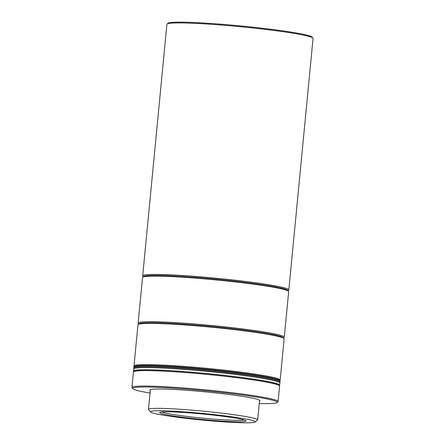 <?xml version="1.0" encoding="UTF-8"?>
<svg xmlns="http://www.w3.org/2000/svg" width="445" height="445" viewBox="0 0 445 445"><rect width="100%" height="100%" fill="white"/><g stroke="black" fill="none" stroke-linecap="round" stroke-linejoin="round"><path stroke-width="0.67" d="M288.844 289.879L313.058 38.37A73.414 4.628 -174.5 0 0 312.941 38.064A73.414 4.628 -174.5 0 0 266.822 29.576A73.414 4.628 -174.5 0 0 189.553 23.129A73.414 4.628 -174.5 0 0 167.081 24.019A73.414 4.628 -174.5 0 0 166.908 24.297L142.689 275.805A73.414 4.628 5.5 0 1 165.34 274.637A73.414 4.628 5.5 0 1 268.658 284.705A73.414 4.628 5.5 0 1 288.844 289.879A73.414 4.628 5.5 0 1 288.666 290.157L288.043 290.668M143.485 276.89A72.552 4.578 5.5 0 1 188.024 276.801A72.552 4.578 5.5 0 1 267.951 285.54A72.552 4.578 5.5 0 1 287.854 290.791M143.323 276.734L142.806 276.111A73.414 4.628 5.5 0 1 142.689 275.805M312.941 38.064L312.168 37.124A72.552 4.578 -174.5 0 0 266.588 28.741A72.552 4.578 -174.5 0 0 190.232 22.367A72.552 4.578 -174.5 0 0 168.021 23.246L167.081 24.019M150.51 411.948L148.569 409.606A54.846 3.46 5.5 0 1 148.485 409.378A54.846 3.46 5.5 0 1 165.401 408.504A54.846 3.46 5.5 0 1 224.719 413.516A54.846 3.46 5.5 0 1 257.666 419.891A54.846 3.46 5.5 0 1 257.538 420.097L255.185 422.027A52.688 3.321 5.5 0 1 239.06 422.667A52.688 3.321 5.5 0 1 183.607 418.039A52.688 3.321 5.5 0 1 150.51 411.948A52.688 3.321 5.5 0 1 166.68 410.891A52.688 3.321 5.5 0 1 225.17 415.897A52.688 3.321 5.5 0 1 255.185 422.027M232.679 421.626A43.399 2.737 5.5 0 1 184.497 417.505A43.399 2.737 5.5 0 1 159.772 412.454A43.399 2.737 5.5 0 1 173.055 411.931A43.399 2.737 5.5 0 1 218.734 415.741A43.399 2.737 5.5 0 1 246.002 420.759A43.399 2.737 5.5 0 1 232.679 421.626M161.713 411.992A42.108 2.653 -174.5 0 0 189.904 416.77A42.108 2.653 -174.5 0 0 231.912 420.197A42.108 2.653 -174.5 0 0 244.183 419.935M283.298 338.067A72.552 4.578 -174.5 0 0 240.773 329.628A72.552 4.578 -174.5 0 0 161.296 322.87A72.552 4.578 -174.5 0 0 138.935 324.166M283.493 337.944L284.116 337.432A73.414 4.628 -174.5 0 0 284.288 337.154A73.414 4.628 -174.5 0 0 240.183 328.627A73.414 4.628 -174.5 0 0 160.784 321.913A73.414 4.628 -174.5 0 0 138.134 323.081A73.414 4.628 -174.5 0 0 138.256 323.387L138.768 324.01M284.288 337.154L288.677 291.592A73.414 4.628 -174.5 0 0 288.56 291.291A73.414 4.628 -174.5 0 0 242.436 282.803A73.414 4.628 -174.5 0 0 165.173 276.356A73.414 4.628 -174.5 0 0 142.695 277.246A73.414 4.628 -174.5 0 0 142.522 277.519L138.134 323.081M288.56 291.291L287.781 290.351A72.552 4.578 -174.5 0 0 242.202 281.969A72.552 4.578 -174.5 0 0 165.846 275.594A72.552 4.578 -174.5 0 0 143.64 276.473L142.695 277.246M280.161 380.058L284.127 338.873A73.414 4.628 -174.5 0 0 284.005 338.567A73.414 4.628 -174.5 0 0 237.886 330.084A73.414 4.628 -174.5 0 0 160.623 323.632A73.414 4.628 -174.5 0 0 138.145 324.522A73.414 4.628 -174.5 0 0 137.972 324.8L134.006 365.985A73.414 4.628 5.5 0 1 156.657 364.817A73.414 4.628 5.5 0 1 236.056 371.525A73.414 4.628 5.5 0 1 280.161 380.058A73.414 4.628 5.5 0 1 279.983 380.33L279.822 380.469M284.005 338.567L283.231 337.627A72.552 4.578 -174.5 0 0 237.652 329.244A72.552 4.578 -174.5 0 0 161.296 322.87A72.552 4.578 -174.5 0 0 139.085 323.749L138.145 324.522M134.262 366.452L134.123 366.291A73.414 4.628 5.5 0 1 134.006 365.985M279.466 385.759L278.687 384.819A72.552 4.578 -174.5 0 0 233.108 376.437A72.552 4.578 -174.5 0 0 156.751 370.062A72.552 4.578 -174.5 0 0 134.54 370.941L133.6 371.714A73.414 4.628 5.5 0 1 156.078 370.824A73.414 4.628 5.5 0 1 233.341 377.271A73.414 4.628 5.5 0 1 279.466 385.759A73.414 4.628 5.5 0 1 279.582 386.06L278.092 401.507A73.414 4.628 5.5 0 1 277.919 401.785L276.979 402.558A72.552 4.578 5.5 0 1 259.24 403.565M150.054 393.052A72.552 4.578 5.5 0 1 132.833 388.674L132.059 387.74A73.414 4.628 5.5 0 1 131.942 387.434A73.414 4.628 5.5 0 1 154.587 386.266A73.414 4.628 5.5 0 1 233.992 392.98A73.414 4.628 5.5 0 1 278.092 401.507M150.299 390.504A55.275 3.488 5.5 0 1 150.043 389.82A55.275 3.488 5.5 0 1 166.964 389.153A55.275 3.488 5.5 0 1 225.142 394.009A55.275 3.488 5.5 0 1 259.869 400.394A55.275 3.488 5.5 0 1 259.485 401.017M132.833 388.674A72.552 4.578 5.5 0 1 155.099 387.222A72.552 4.578 5.5 0 1 235.65 394.114A72.552 4.578 5.5 0 1 276.979 402.558M131.942 387.434L133.428 371.987A73.414 4.628 5.5 0 1 133.6 371.714M156.529 366.101A73.414 4.628 5.5 0 1 235.933 372.815A73.414 4.628 5.5 0 1 280.033 381.343A73.414 4.628 -174.5 0 0 259.852 376.17A73.414 4.628 -174.5 0 0 180.008 367.398A73.414 4.628 -174.5 0 0 133.884 367.27A73.414 4.628 5.5 0 1 156.529 366.101M279.327 385.593A73.414 4.628 -174.5 0 0 279.666 385.203L280.077 380.914A73.414 4.628 -174.5 0 0 235.972 372.387A73.414 4.628 -174.5 0 0 156.573 365.673A73.414 4.628 -174.5 0 0 133.923 366.841L133.8 368.126A73.414 4.628 -174.5 0 1 179.925 368.254A73.414 4.628 -174.5 0 1 259.769 377.026A73.414 4.628 -174.5 0 0 179.925 368.254A73.414 4.628 -174.5 0 0 133.8 368.126L133.717 368.988A73.414 4.628 -174.5 0 1 179.841 369.116A73.414 4.628 -174.5 0 1 259.685 377.883A73.414 4.628 -174.5 0 1 279.872 383.062A73.414 4.628 -174.5 0 0 235.767 374.529A73.414 4.628 -174.5 0 0 156.367 367.82A73.414 4.628 -174.5 0 0 133.717 368.988L133.511 371.13A73.414 4.628 -174.5 0 0 133.767 371.575M279.955 382.199A73.414 4.628 -174.5 0 0 259.769 377.026A73.414 4.628 -174.5 0 1 279.955 382.199M279.666 385.203A73.414 4.628 -174.5 0 0 235.561 376.676A73.414 4.628 -174.5 0 0 156.162 369.962A73.414 4.628 -174.5 0 0 133.511 371.13M259.569 400.15L257.666 419.891M150.382 389.636L148.485 409.378"/></g></svg>
